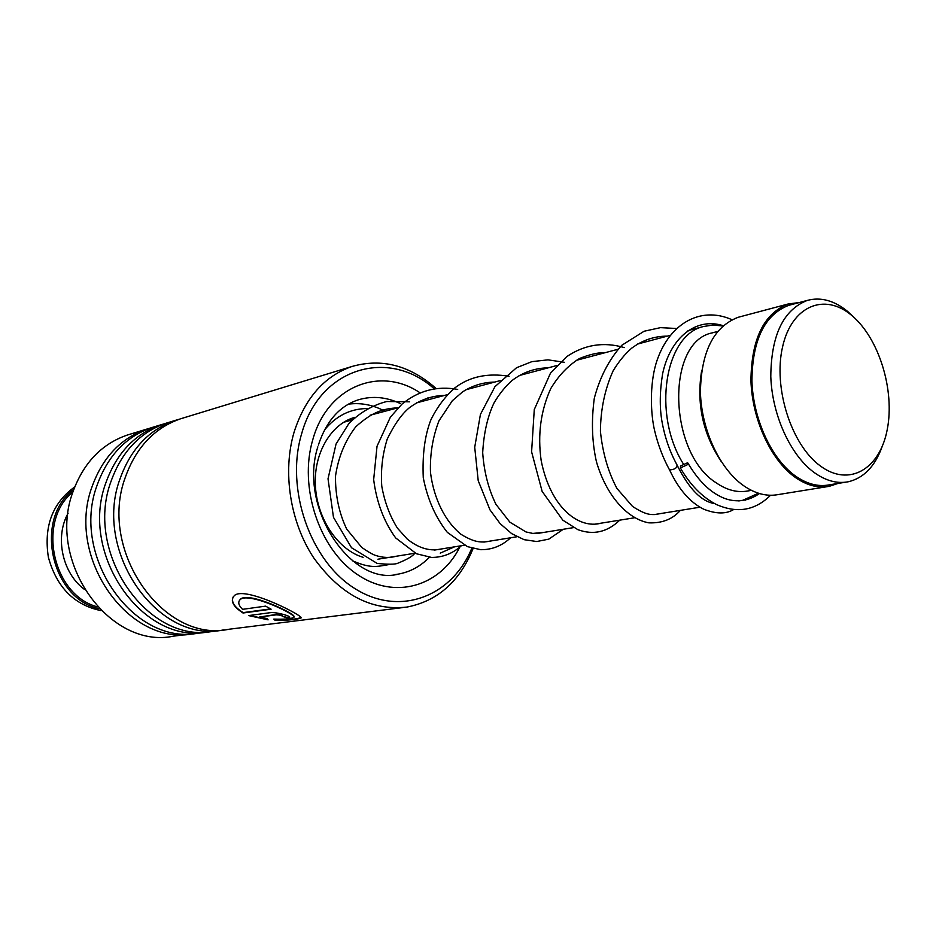 <?xml version="1.0" encoding="UTF-8"?>
<svg xmlns="http://www.w3.org/2000/svg" width="936" height="936" viewBox="0 0 936 936"><rect width="100%" height="100%" fill="white"/><g stroke="black" fill="none" stroke-linecap="round" stroke-linejoin="round"><path stroke-width="1.4" d="M851.655 315.385C824.593 292.348 791.669 305.756 782.566 346.905C773.042 387.715 791.306 444.892 820.252 465.882C849.069 487.48 879.887 469.135 887.258 429.472C895.027 390.09 878.857 337.861 851.655 315.385M854.545 317.936L847.7 311.489C834.233 300.503 820.767 296.806 807.312 300.409C783.338 309.816 771.17 335.205 770.796 376.553C772.071 414.917 790.335 455.001 813.946 472.341C825.575 480.753 836.995 483.9 848.192 481.783C863.6 478.179 874.879 466.549 882.04 446.87M790.522 304.867L788.615 305.37C764.618 314.753 752.38 339.92 751.924 380.858C753.117 418.837 771.276 458.464 794.863 475.593C806.481 483.9 817.9 486.989 829.109 484.883L845.851 482.157M722.826 325.985L712.975 325.026L703.392 326.535C664.817 335.006 652.123 414.215 683.303 463.835M714.051 332.409L712.284 332.865C665.788 341.769 667.976 452.837 716.356 482.929C727.038 490.253 737.603 492.921 748.028 490.932L751.421 490.37M701.719 370.246C696.267 403.194 702.749 433.59 721.165 461.436M740.037 316.789L738.106 317.304C713.677 326.781 701.111 351.749 700.42 392.219C701.403 429.741 719.608 468.796 743.465 485.585C755.2 493.717 766.771 496.724 778.167 494.582L826.933 486.708M799.367 302.527L788.194 303.978C763.811 313.513 751.397 339.089 750.941 380.683C752.146 419.269 770.62 459.529 794.582 476.904C806.364 485.328 817.947 488.463 829.319 486.322L837.954 483.444M738.2 500.912L742.704 500.315L758.488 493.249M434.082 388.674C388.697 347.981 319.936 367.275 301.696 433.567C284.942 488.791 310.331 561.389 355.317 588.849C400.105 616.964 452.088 596.361 471.838 548.157M473.101 548.496C459.681 581.548 437.627 601.076 406.926 607.078C371.194 611.032 340.06 594.524 313.537 557.587C290.008 521.761 282.333 471.826 294.115 432.069C305.113 397.999 324.371 376.143 351.889 366.502C381.736 358.008 409.769 365.309 436 388.405M129.975 434.234L127.261 435.065C101.755 443.91 83.702 462.7 73.102 491.447C46.121 561.541 109.804 649.853 173.605 636.141L189.891 634.117M183.28 417.959L180.519 418.813C154.452 427.869 136.036 447.408 125.284 477.43C97.906 550.684 163.753 643.465 228.934 629.249L402.667 607.604M179.232 419.234L175.161 420.44C149.152 429.484 130.771 448.941 120.03 478.834C92.687 551.772 158.324 644.108 223.376 629.94L224.125 629.823M168.772 422.393L166.023 423.236C140.096 432.233 121.774 451.573 111.068 481.244C83.784 553.644 149.046 645.208 213.876 631.121L219.34 630.443M164.794 423.645L160.793 424.827C134.924 433.813 116.637 453.071 105.943 482.625C78.694 554.709 143.758 645.828 208.447 631.8L209.149 631.695M154.604 426.711L151.866 427.553C126.091 436.504 107.874 455.633 97.192 484.977C70.013 556.534 134.714 646.905 199.169 632.958L204.434 632.303M150.696 427.939L146.765 429.109C121.048 438.036 102.855 457.107 92.196 486.31C65.064 557.575 129.542 647.513 193.869 633.613L194.524 633.52M287.773 617.982L282.59 616.45C281.9 615.514 279.794 614.975 276.26 614.847L259.249 617.081L266.877 618.474L268.106 619.843L248.578 615.584L270.574 612.647C276.459 611.922 291.985 616.379 289.598 617.479L287.773 617.982L289.598 617.479M275.008 620.264L273.78 619.105C284.392 619.457 290.956 618.918 293.436 617.479C300.374 616.321 248.66 591.271 240.201 599.59C237.709 602.094 238.493 605.335 242.576 609.336L265.602 606.13L271.124 609.184L243.021 613.01C232.783 606.317 229.928 600.491 234.433 595.53C245.478 585.351 308.611 618.462 300.514 618.029C297.32 619.585 288.826 620.334 275.008 620.264L274.26 619.129M293.892 616.567C296.759 614.425 248.321 590.967 240.388 599.251L239.312 600.655M270.539 608.88L243.149 612.612C234.328 607.101 231.005 601.86 233.204 596.899M300.514 618.029L300.538 617.596C297.344 619.152 288.85 619.913 275.044 619.854M259.249 617.081L276.342 614.437C279.864 614.566 281.97 615.092 282.66 616.028L282.625 616.227M267.673 619.386L249.432 615.467M282.649 616.368L287.82 617.561M723.154 325.693C696.63 317.07 670.515 336.831 662.618 373.721C659.786 391.19 659.529 406.891 661.857 420.826C664.665 436.901 669.72 451.608 677.02 464.935L676.868 467.029C675.23 468.924 672.785 469.849 669.521 469.802L669.006 468.866M687.492 464.677L687.667 462.712L680.554 465.988L680.367 467.953L687.492 464.677M348.368 404.176C360.84 402.492 373.043 404.843 384.977 411.267M347.771 420.018L353.071 419.094M344.752 421.621L348.871 420.872M84.345 589.341C62.302 573.089 54.616 537.053 68.117 513.22M72.961 491.868C36.609 520.907 52.439 595.167 97.473 606.856M99.239 608.728C50.825 598.806 33.649 518.251 73.804 489.434M74.775 486.895C52.451 502.971 43.653 526.406 48.368 557.224C56.628 587.27 74.225 605.077 101.158 610.658M440.259 553.129L454.463 546.846L440.259 553.129M400.421 403.591C386.498 397.004 372.563 395.706 358.64 399.719C339.791 405.791 326.36 420.931 318.334 445.126M459.751 547.221C439.955 586.579 394.43 600.245 356.827 574.166C319.071 548.566 298.666 486.872 312.788 439.686C327.413 386.311 380.121 365.789 419.936 392.734M427.354 397.999L429.214 399.496M396.408 574.4L398.525 574.072C410.307 571.873 420.603 566.268 429.413 557.259M788.615 305.37L807.312 300.409M343.676 422.253L352.17 419.995M370.083 415.221L398.163 407.757M416.426 402.901L447.361 394.664M465.976 389.715L500.093 380.636M519.059 375.582L556.768 365.555M576.085 360.407L617.842 349.303M637.521 344.062L670.188 335.369M687.937 330.654L703.392 326.535M712.284 332.865L717.549 331.484M738.106 317.304L788.194 303.978M377.933 559.201L415.21 553.188M434.632 550.052L464.35 545.255M483.865 542.096L516.988 536.749M536.562 533.59L573.499 527.623M593.085 524.464L634.327 517.807M653.878 514.648L699.988 507.207M739.066 500.9L740.306 500.701M395.647 574.493L398.525 574.072C351.819 586.86 297.987 508.178 317.83 446.87M127.261 435.065L146.765 429.109M151.866 427.553L160.793 424.827M180.519 418.813L351.889 366.502M166.023 423.236L175.161 420.44M363.133 557.318C338.422 550.087 317.199 519.316 315.432 486.252C313.349 453.153 331.344 423.599 355.001 417.28M677.488 465.882C689.235 489.107 701.614 501.673 714.613 503.58M667.333 336.129C654.416 336.129 642.505 340.154 631.601 348.239C624.815 354.136 618.637 361.705 613.068 370.948C604.867 389.212 600.643 409.301 600.409 431.227C602.62 452.837 608.131 471.908 616.941 488.44L632.549 506.446C648.543 516.707 652.696 514.894 661.565 513.408M605.545 352.568C598.338 352.427 589.633 354.405 579.442 358.535C568.082 365.59 558.523 375.617 550.742 388.615C540.715 410.693 537.521 434.678 541.16 460.547C550.941 509.547 580.051 529.051 600.877 523.212M548.133 367.848C534.994 368.024 522.943 372.271 511.957 380.578C505.089 386.767 499.122 394.196 494.056 402.866C487.609 416.344 483.807 432.947 482.683 452.673C484.017 471.744 488.452 488.966 495.963 504.352L509.898 522.194L525.997 531.952L532.83 533.426L544.436 532.315M494.641 382.087C483.222 382.239 472.54 385.503 462.618 391.856L452.334 400.725L438.949 420.861C432.713 437.1 429.881 454.276 430.478 472.399C433.801 499.134 445.477 521.867 461.144 534.397C475.897 543.395 482.262 542.681 491.798 540.821M444.682 395.378C431.905 395.682 420.159 399.777 409.453 407.686C401.813 413.923 394.419 424.371 387.258 439.019C382.473 454.194 380.648 469.93 381.771 486.205C384.626 502.094 389.856 516.087 397.472 528.208L407.148 538.972C418.965 548.531 430.771 551.795 442.576 548.765M397.917 407.827C383.76 408.552 372.762 411.512 355.797 426.757C345.08 440.704 338.305 457.154 335.498 476.131C335.31 495.39 339.054 513.057 346.718 529.132L361.752 547.431C368.269 551.971 372.949 554.662 375.769 555.481C382.894 557.798 389.785 558.043 396.443 556.218M759.435 493.541C744.003 504.375 728.805 501.158 719.655 496.138C708.154 490.312 697.648 479.419 688.135 463.472M669.462 469.778C663.004 457.891 658.078 444.963 654.697 430.981C650.672 414.414 649.525 385.609 655.996 363.659C667.719 324.862 699.543 305.195 731.975 319.714M770.527 495.273C755.106 510.6 737.03 513.665 716.297 504.457C702.316 497.25 690.335 485.082 680.367 467.953M669.521 469.802C678.612 489.247 689.996 502.375 703.685 509.184C716.028 514.039 725.973 514.18 733.508 509.617M745.348 500.163L745.852 499.555M676.482 328.489L660.512 327.647L644.108 331.239L621.785 345.29C609.055 359.494 599.894 377.126 594.313 398.198C591.271 420.685 591.962 441.839 596.407 461.647C606.235 495.495 627.272 518.977 648.882 522.85C662.208 523.329 672.692 519.176 680.332 510.377M624.289 347.584C603.708 341.593 584.532 344.612 566.748 356.628L550.438 373.242L534.269 409.582L531.601 451.831L542.131 491.388L562.817 520.17L577.898 529.682C593.424 535.322 607.359 532.151 619.714 520.17M564.291 362.279L548.005 359.845L531.905 361.635L516.543 367.731L494.945 386.662L480.425 414.426L474.716 447.268L478.214 480.706L490.008 509.909L500.14 523.634L511.7 533.649L524.137 539.686L536.737 541.523L548.765 539.148L563.285 529.285M509.102 376.284C487.48 372.762 469.345 376.681 454.697 388.007C445.138 396.525 437.252 407.008 431.04 419.468C424.839 435.076 422.253 454.51 423.271 477.769C427.553 499.379 435.568 517.573 447.338 532.373L467.462 546.647L480.695 549.701C492.008 549.806 501.977 545.828 510.611 537.779M457.692 389.435C437.17 385.655 418.579 390.558 401.942 404.153L390.406 417.105L377.032 446.226L373.663 479.618C376.565 502.258 383.9 521.691 395.659 537.919L416.497 553.773L431.496 557.423C442.751 557.458 452.696 553.562 461.343 545.735M409.652 401.801L386.743 401.509C372.481 405.206 359.845 412.577 348.8 423.645L336.036 444.05L328.021 478.799L333.473 517.315L351.538 547.759L377.196 563.425C388.264 564.537 395.132 564.466 397.823 563.226C407.347 559.365 412.987 556.043 414.73 553.258M388.393 564.677C376.33 566.736 370.492 568.526 352.381 560.746M324.441 430.057C336.024 415.888 350.24 408.716 367.099 408.541M380.905 410.413L384.31 411.442"/></g></svg>
